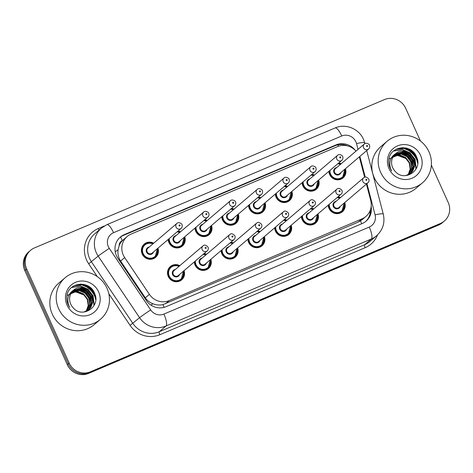 <?xml version="1.0" encoding="UTF-8"?>
<svg xmlns="http://www.w3.org/2000/svg" width="473" height="473" viewBox="0 0 473 473"><rect width="100%" height="100%" fill="white"/><g stroke="black" fill="none" stroke-linecap="round" stroke-linejoin="round"><path stroke-width="0.71" d="M317.962 213.902A8.727 8.372 -130.4 0 1 315.597 223.09A8.727 8.372 -130.4 0 1 302.2 219.72A8.727 8.372 -130.4 0 1 301.419 216.522M291.179 225.254A8.727 8.372 -130.4 0 1 288.814 234.437A8.727 8.372 -130.4 0 1 275.416 231.072A8.727 8.372 -130.4 0 1 274.642 227.874M264.401 236.601A8.727 8.372 -130.4 0 1 262.03 245.789A8.727 8.372 -130.4 0 1 248.632 242.424A8.727 8.372 -130.4 0 1 247.858 239.22M237.617 247.953A8.727 8.372 -130.4 0 1 235.252 257.135A8.727 8.372 -130.4 0 1 221.855 253.77A8.727 8.372 -130.4 0 1 221.074 250.572M210.834 259.299A8.727 8.372 -130.4 0 1 208.469 268.487A8.727 8.372 -130.4 0 1 195.071 265.122A8.727 8.372 -130.4 0 1 194.291 261.924M184.05 270.651A8.727 8.372 -130.4 0 1 181.685 279.839A8.727 8.372 -130.4 0 1 168.287 276.474A8.727 8.372 -130.4 0 1 170.363 266.547A8.727 8.372 -130.4 0 1 179.805 265.666M344.746 202.55A8.727 8.372 -130.4 0 1 342.381 211.738A8.727 8.372 -130.4 0 1 328.983 208.374A8.727 8.372 -130.4 0 1 328.203 205.17M318.642 180.077A8.727 8.372 -130.4 0 1 316.277 189.265A8.727 8.372 -130.4 0 1 302.88 185.895A8.727 8.372 -130.4 0 1 302.105 182.696M291.865 191.429A8.727 8.372 -130.4 0 1 289.494 200.611A8.727 8.372 -130.4 0 1 276.096 197.247A8.727 8.372 -130.4 0 1 275.321 194.048M265.081 202.775A8.727 8.372 -130.4 0 1 262.716 211.963A8.727 8.372 -130.4 0 1 249.318 208.599A8.727 8.372 -130.4 0 1 248.538 205.4M238.297 214.127A8.727 8.372 -130.4 0 1 235.932 223.315A8.727 8.372 -130.4 0 1 222.535 219.945A8.727 8.372 -130.4 0 1 221.754 216.746M211.514 225.479A8.727 8.372 -130.4 0 1 209.149 234.661A8.727 8.372 -130.4 0 1 195.751 231.297A8.727 8.372 -130.4 0 1 194.977 228.098M184.73 236.825A8.727 8.372 -130.4 0 1 182.365 246.013A8.727 8.372 -130.4 0 1 168.967 242.649A8.727 8.372 -130.4 0 1 168.193 239.444M157.952 248.177A8.727 8.372 -130.4 0 1 155.587 257.365A8.727 8.372 -130.4 0 1 142.19 253.995A8.727 8.372 -130.4 0 1 144.259 244.074A8.727 8.372 -130.4 0 1 153.701 243.193M345.426 168.725A8.727 8.372 -130.4 0 1 343.061 177.913A8.727 8.372 -130.4 0 1 329.663 174.549A8.727 8.372 -130.4 0 1 328.883 171.35M364.659 177.251L359.646 158.012A16.366 15.692 49.6 0 0 359.314 156.888M119.202 245.517A16.366 15.692 -130.4 0 1 122.542 240.503L122.288 240.609A5.457 5.233 49.6 0 0 119.202 245.517L118.084 249.815C117.564 253.871 118.404 257.619 120.603 261.055L145.323 297.813C147.239 300.574 149.775 302.56 152.927 303.778C156.256 305.073 159.596 305.351 162.96 304.612L358.209 222.109L362.123 219.697M355.986 151.124A16.366 15.692 49.6 0 0 337.486 146.612L131.074 234.088A16.366 15.692 49.6 0 0 127.172 236.494L122.542 240.503M127.172 236.494A16.366 15.692 49.6 0 0 124.671 257.59L149.391 294.348A16.366 15.692 49.6 0 0 169.222 300.58L361.993 218.887A16.366 15.692 49.6 0 0 365.901 216.474A16.366 15.692 49.6 0 0 370.731 200.546L366.433 184.062M311.358 208.049A8.727 8.372 -130.4 0 1 313.717 208.918M284.575 219.401A8.727 8.372 -130.4 0 1 286.934 220.27M257.797 230.753A8.727 8.372 -130.4 0 1 260.15 231.616M231.013 242.099A8.727 8.372 -130.4 0 1 233.366 242.968M204.23 253.451A8.727 8.372 -130.4 0 1 206.589 254.32M338.142 196.703A8.727 8.372 -130.4 0 1 340.495 197.572M312.038 174.23A8.727 8.372 -130.4 0 1 314.397 175.093M285.26 185.576A8.727 8.372 -130.4 0 1 287.614 186.445M258.477 196.928A8.727 8.372 -130.4 0 1 260.83 197.797M231.693 208.274A8.727 8.372 -130.4 0 1 234.052 209.143M204.91 219.626A8.727 8.372 -130.4 0 1 207.269 220.495M178.132 230.978A8.727 8.372 -130.4 0 1 180.485 231.847M338.822 162.878A8.727 8.372 -130.4 0 1 341.181 163.747M94.854 296.53A21.823 20.924 -130.4 0 1 95.44 297.96A21.823 20.924 -130.4 0 0 94.854 296.53A21.823 20.924 -130.4 0 0 83.626 285.243A21.823 20.924 -130.4 0 1 94.854 296.53M416.819 160.081A21.823 20.924 -130.4 0 1 417.411 161.518A21.823 20.924 -130.4 0 0 416.819 160.081A21.823 20.924 -130.4 0 0 405.592 148.794A21.823 20.924 -130.4 0 1 416.819 160.081M417.216 158.816A21.823 20.924 49.6 0 0 414.573 154.647M411.847 151.792A21.823 20.924 49.6 0 0 405.668 147.919M402.452 147.647A21.823 20.924 -130.4 0 1 404.575 148.362A21.823 20.924 -130.4 0 0 402.452 147.647M95.25 295.258A21.823 20.924 49.6 0 0 92.602 291.096M89.876 288.234A21.823 20.924 49.6 0 0 83.697 284.362M80.487 284.09A21.823 20.924 -130.4 0 1 82.604 284.805A21.823 20.924 -130.4 0 0 80.487 284.09M431.358 165.148L448.209 202.468A16.366 15.692 -130.4 0 1 444.324 221.068A16.366 15.692 -130.4 0 1 440.416 223.481L90.414 371.808A16.366 15.692 -130.4 0 1 69.194 363.087L26.677 268.924L25.737 269.728A16.366 15.692 -130.4 0 1 29.622 251.128A16.366 15.692 -130.4 0 0 25.737 269.728L68.254 363.891L25.737 269.728L24.791 270.532A16.366 15.692 -130.4 0 1 28.676 251.932L30.562 250.323A16.366 15.692 -130.4 0 1 34.47 247.911L384.478 99.584A16.366 15.692 -130.4 0 1 405.692 108.305L420.473 141.043M90.414 371.808L89.468 372.612A16.366 15.692 -130.4 0 1 68.254 363.891A16.366 15.692 -130.4 0 0 89.468 372.612L439.476 224.285L89.468 372.612L88.522 373.416A16.366 15.692 -130.4 0 1 67.308 364.695L24.791 270.532M444.324 221.068L443.378 221.872A16.366 15.692 -130.4 0 1 439.476 224.285A16.366 15.692 -130.4 0 0 443.378 221.872L442.438 222.677A16.366 15.692 -130.4 0 1 438.53 225.089L88.522 373.416M355.105 150.189A16.366 15.692 49.6 0 0 335.978 144.921L124.239 234.655A16.366 15.692 49.6 0 0 120.331 237.068A16.366 15.692 49.6 0 0 117.836 258.157L146.263 300.426A16.366 15.692 49.6 0 0 166.094 306.658L362.147 223.575A16.366 15.692 49.6 0 0 366.055 221.163A16.366 15.692 49.6 0 0 371.157 206.494M119.87 237.476A16.366 15.692 -130.4 0 1 123.293 235.459L335.032 145.725A16.366 15.692 -130.4 0 1 347.797 145.968M85.223 284.746A21.823 20.924 -130.4 0 1 94.695 293.597M407.188 148.303A21.823 20.924 -130.4 0 1 416.666 157.148M26.677 268.924A16.366 15.692 -130.4 0 1 30.562 250.323M370.465 209.663A16.366 15.692 -130.4 0 1 365.57 221.559M380.623 172.29A27.28 26.157 -130.4 0 1 387.097 141.285A27.28 26.157 -130.4 0 1 428.97 151.803A27.28 26.157 -130.4 0 1 422.49 182.809A27.28 26.157 -130.4 0 1 380.623 172.29M422.49 182.809L416.122 188.236A27.28 26.157 -130.4 0 1 374.255 177.718A27.28 26.157 -130.4 0 1 380.73 146.713L387.097 141.285M410.676 173.236L412.391 171.35L414.661 165.449L413.721 159.123L409.855 154.032L404.125 151.52L395.428 153.826M405.834 175.625L410.866 173.077L412.763 171.031L415.034 165.13L414.094 158.804C411.191 151.372 401.139 148.534 395.558 153.713A12.333 11.825 -130.4 0 0 392.685 167.684A12.333 11.825 -130.4 0 0 394.813 170.948C403.889 182.726 422.909 170.398 416.725 157.308C412.089 143.556 390.846 145.353 388.954 159.005C388.416 162.233 388.824 165.361 390.172 168.4L391.632 170.984L390.479 168.311C388.765 161.955 390.456 157.089 395.558 153.713L395.611 153.666M409.89 173.828L410.889 172.627L413.166 166.727L412.225 160.394L408.353 155.31L402.629 152.797L394.707 154.523M410.091 173.686L411.268 172.308L413.538 166.407L412.598 160.075L408.731 154.99L403.002 152.477L394.884 154.346M409.044 174.354L411.664 168.004L410.724 161.671L406.857 156.587L401.134 154.074L394.05 155.292M409.263 174.23L412.042 167.684L411.102 161.352L407.229 156.267L401.506 153.755L394.21 155.091M408.146 174.821L410.192 169.044L409.228 162.949L405.361 157.864L399.632 155.351L393.453 156.125M408.376 174.714L410.552 168.861L409.6 162.629L405.733 157.544L400.01 155.032L393.595 155.913M420.556 155.363A17.791 17.058 -130.4 0 1 412.089 178.203A17.791 17.058 -130.4 0 1 389.031 168.725A17.791 17.058 -130.4 0 1 397.497 145.885A17.791 17.058 -130.4 0 1 420.556 155.363M388.942 159.07L397.367 155.327L406.337 158.721M413.231 165.869L412.084 161.943L408.128 156.303L402.186 152.738M414.726 164.592L413.579 160.666L409.624 155.026L403.682 151.461M416.193 168.684L415.081 159.389L409.996 152.785L402.488 149.539L393.814 150.857M417.671 161.754L416.577 158.112L411.492 151.508L403.989 148.268L396.9 148.918M413.154 166.845L411.894 162.103L407.643 156.191L401.264 152.673M414.65 165.568L413.396 160.826L409.139 154.913L402.76 151.395M415.956 169.133L414.892 159.549L409.807 152.945L402.304 149.699L393.625 151.017M417.665 163.226L416.388 158.272L411.309 151.667L403.8 148.427L396.167 149.279M58.658 308.733A27.28 26.157 -130.4 0 1 65.132 277.728A27.28 26.157 -130.4 0 1 106.999 288.246A27.28 26.157 -130.4 0 1 100.524 319.251A27.28 26.157 -130.4 0 1 58.658 308.733M100.524 319.251L94.157 324.679A27.28 26.157 -130.4 0 1 52.29 314.161A27.28 26.157 -130.4 0 1 58.764 283.156L65.132 277.728M88.711 309.679L90.42 307.793L92.696 301.892L91.756 295.566L87.889 290.475L82.16 287.962L73.457 290.274M83.869 312.068L88.9 309.519L90.798 307.474L93.069 301.573L92.129 295.247C89.226 287.821 79.174 284.983 73.587 290.156A12.333 11.825 -130.4 0 0 70.719 304.127A12.333 11.825 -130.4 0 0 72.848 307.391C81.924 319.174 100.944 306.841 94.76 293.757C90.124 280.004 68.881 281.796 66.989 295.448C66.451 298.676 66.859 301.809 68.207 304.843L69.667 307.426L68.514 304.754C66.799 298.398 68.49 293.532 73.587 290.156L73.646 290.109M87.925 310.27L88.924 309.07L91.2 303.169L90.254 296.843L86.388 291.752L80.664 289.24L72.741 290.972M88.126 310.128L89.296 308.751L91.573 302.85L90.633 296.524L86.766 291.433L81.037 288.92L72.919 290.789M87.079 310.802L89.699 304.446L88.758 298.12L84.892 293.029L79.162 290.517L72.085 291.735M87.298 310.672L90.077 304.127L89.137 297.801L85.264 292.71L79.541 290.197L72.245 291.539M86.181 311.264L88.226 305.487L87.263 299.397L83.396 294.307L77.667 291.794L71.488 292.574M86.411 311.157L88.587 305.304L87.635 299.078L83.768 293.987L78.039 291.474L71.63 292.355M98.591 291.811A17.791 17.058 -130.4 0 1 90.124 314.651A17.791 17.058 -130.4 0 1 67.065 305.168A17.791 17.058 -130.4 0 1 75.532 282.328A17.791 17.058 -130.4 0 1 98.591 291.811M66.977 295.513L75.402 291.77L84.365 295.164M91.259 302.312L90.118 298.386L86.163 292.752L80.221 289.186M92.761 301.035L91.614 297.109L87.659 291.474L81.717 287.909M94.228 305.132L93.11 295.832L88.031 289.228L80.522 285.988L71.849 287.3M95.706 298.197L94.612 294.555L89.527 287.951L82.018 284.711L74.929 285.361M91.183 303.288L89.929 298.546L85.678 292.633L79.298 289.115M92.684 302.011L91.425 297.269L87.174 291.356L80.794 287.838M93.985 305.576L92.927 295.992L87.842 289.387L80.333 286.147L71.66 287.46M95.7 299.669L94.423 294.714L89.338 288.11L81.835 284.87L74.202 285.722M115.223 251.731A16.366 0.55 -33.9 0 1 118.084 249.815M338.526 146.216A16.366 4.452 -113 0 0 337.811 144.85M361.679 223.77A16.366 4.452 -113 0 0 360.515 220.885M368.993 212.844A16.366 2.099 -14.6 0 1 370.282 212.661M164.072 307.355A16.366 4.452 -113 0 0 162.96 304.612M150.958 305.103A16.366 0.55 -33.9 0 1 152.927 303.778M122.288 240.609A16.366 4.452 -113 0 0 120.509 237.003M358.209 222.109L361.993 218.887M165.438 303.802L169.222 300.58M145.323 297.813L149.391 294.348M120.603 261.055L124.671 257.59M438.53 225.089L440.416 223.481M67.308 364.695L69.194 363.087M335.032 145.725L335.978 144.921M358.02 149.385L356.512 143.585A10.914 10.465 49.6 0 0 355.879 141.799A10.914 10.465 49.6 0 0 341.737 135.988L113.555 232.686A10.914 10.465 49.6 0 0 108.364 246.693A10.914 10.465 49.6 0 0 109.287 248.355L150.692 309.921A10.914 10.465 49.6 0 0 163.912 314.078L369.247 227.058A10.914 10.465 49.6 0 0 375.071 214.837L366.942 183.63M356.512 143.585A10.914 1.395 -14.6 0 1 364.713 142.846L363.465 139.322C358.995 128.721 345.526 123.24 335.12 127.952A10.914 2.968 67 0 1 341.737 135.988M369.247 227.058A10.914 2.968 67 0 1 371.364 238.983L166.029 325.998A21.823 20.924 -130.4 0 1 139.588 317.69L98.183 256.124A21.823 20.924 -130.4 0 1 96.332 252.801A21.823 20.924 -130.4 0 1 101.512 227.998L94.795 233.727A21.823 20.924 49.6 0 0 89.616 258.536A21.823 20.924 49.6 0 0 91.46 261.853L132.866 323.42A21.823 20.924 49.6 0 0 159.306 331.733L364.642 244.712A21.823 20.924 49.6 0 0 369.851 241.496L376.573 235.767A21.823 20.924 -130.4 0 1 371.364 238.983L364.642 244.712A2.726 0.739 -113 0 0 365.174 247.692L159.839 334.713A24.555 23.544 -130.4 0 1 130.093 325.359L108.825 293.739M97.302 276.604L88.688 263.792L98.183 256.124A10.914 0.367 -33.9 0 1 109.287 248.355M88.688 263.792A24.555 23.544 -130.4 0 1 98.289 228.542L104.308 225.988M377.495 234.933A24.555 23.544 -130.4 0 1 365.174 247.692M150.692 309.921A10.914 0.367 -33.9 0 0 139.588 317.69L130.093 325.359M163.912 314.078A10.914 2.968 67 0 1 166.029 325.998L159.306 331.733A2.726 0.739 -113 0 0 159.839 334.713M365.245 177.103L359.858 156.427M98.289 228.542A2.726 0.739 -113 0 0 99.147 230.014M375.071 214.837A10.914 1.395 -14.6 0 1 383.272 214.092L366.723 150.574M335.12 127.952L106.939 224.651A10.914 2.968 67 0 1 113.555 232.686M123.293 235.459L124.239 234.655M344.876 169.198A8.183 7.846 -130.4 0 1 342.588 177.6A8.183 7.846 -130.4 0 1 330.03 174.442A8.183 7.846 -130.4 0 1 329.291 171.001M329.959 170.434A7.639 7.326 49.6 0 0 330.627 174.141A7.639 7.326 49.6 0 0 340.016 178.404A7.639 7.326 49.6 0 0 344.557 169.47M340.956 172.539A3.819 3.66 -130.4 0 1 334.015 172.704A3.819 3.66 -130.4 0 1 336.711 167.554M335.392 168.678A3.276 3.14 49.6 0 0 334.612 172.397A3.276 3.14 49.6 0 0 339.638 173.662L368.579 148.989A3.276 3.14 -130.4 0 1 363.554 147.73A3.276 3.14 -130.4 0 1 364.334 144.011L335.392 168.678M366.563 146.204A0.544 0.52 49.6 0 0 367.267 146.494A0.544 0.52 49.6 0 0 367.527 145.79A0.544 0.52 49.6 0 0 366.823 145.501A0.544 0.52 49.6 0 0 366.563 146.204M340.643 164.202L338.195 163.41A8.183 7.846 -130.4 0 1 340.631 164.214M340.312 164.486A7.639 7.326 49.6 0 0 337.752 163.794M344.196 203.023A8.183 7.846 -130.4 0 1 341.908 211.425A8.183 7.846 -130.4 0 1 329.344 208.268A8.183 7.846 -130.4 0 1 328.605 204.827M339.963 198.027L337.515 197.235A8.183 7.846 -130.4 0 1 339.951 198.039M339.626 198.311A7.639 7.326 49.6 0 0 337.066 197.613M329.279 204.259A7.639 7.326 49.6 0 0 329.947 207.96A7.639 7.326 49.6 0 0 339.336 212.229A7.639 7.326 49.6 0 0 343.877 203.295M340.276 206.364A3.819 3.66 -130.4 0 1 333.335 206.53A3.819 3.66 -130.4 0 1 336.031 201.38M363.648 177.836L334.713 202.503A3.276 3.14 49.6 0 0 333.932 206.222A3.276 3.14 49.6 0 0 338.958 207.487L367.899 182.815A3.276 3.14 -130.4 0 1 362.874 181.555A3.276 3.14 -130.4 0 1 363.648 177.836C364.979 176.441 366.676 176.825 368.745 178.995C369.307 180.455 369.029 181.727 367.899 182.815M366.847 179.616A0.544 0.52 49.6 0 0 366.137 179.326A0.544 0.52 49.6 0 0 365.883 180.03A0.544 0.52 49.6 0 0 366.587 180.319A0.544 0.52 49.6 0 0 366.847 179.616M318.093 180.544A8.183 7.846 -130.4 0 1 315.804 188.946A8.183 7.846 -130.4 0 1 303.246 185.794A8.183 7.846 -130.4 0 1 302.507 182.353M303.175 181.786A7.639 7.326 49.6 0 0 303.849 185.487A7.639 7.326 49.6 0 0 313.232 189.756A7.639 7.326 49.6 0 0 317.773 180.816M314.173 183.885A3.819 3.66 -130.4 0 1 307.231 184.056A3.819 3.66 -130.4 0 1 309.927 178.906M308.609 180.03A3.276 3.14 49.6 0 0 307.834 183.749A3.276 3.14 49.6 0 0 312.854 185.008L341.796 160.341A3.276 3.14 -130.4 0 1 336.77 159.082A3.276 3.14 -130.4 0 1 337.551 155.357L308.609 180.03M339.78 157.55A0.544 0.52 49.6 0 0 340.489 157.846A0.544 0.52 49.6 0 0 340.749 157.142A0.544 0.52 49.6 0 0 340.04 156.853A0.544 0.52 49.6 0 0 339.78 157.55M313.865 175.548L311.411 174.762A8.183 7.846 -130.4 0 1 313.847 175.566M313.528 175.838A7.639 7.326 49.6 0 0 310.968 175.14M291.315 191.896A8.183 7.846 -130.4 0 1 289.027 200.298A8.183 7.846 -130.4 0 1 276.463 197.14A8.183 7.846 -130.4 0 1 275.724 193.705M276.392 193.132A7.639 7.326 49.6 0 0 277.066 196.839A7.639 7.326 49.6 0 0 286.449 201.102A7.639 7.326 49.6 0 0 290.996 192.168M287.395 195.237A3.819 3.66 -130.4 0 1 280.448 195.402A3.819 3.66 -130.4 0 1 283.144 190.252M281.825 191.376A3.276 3.14 49.6 0 0 281.051 195.101A3.276 3.14 49.6 0 0 286.076 196.36L315.012 171.693A3.276 3.14 -130.4 0 1 309.992 170.428A3.276 3.14 -130.4 0 1 310.767 166.709L281.825 191.376M312.996 168.902A0.544 0.52 49.6 0 0 313.705 169.192A0.544 0.52 49.6 0 0 313.966 168.494A0.544 0.52 49.6 0 0 313.256 168.205A0.544 0.52 49.6 0 0 312.996 168.902M287.081 186.9L284.634 186.114A8.183 7.846 -130.4 0 1 287.064 186.912M286.744 187.184A7.639 7.326 49.6 0 0 284.184 186.492M264.531 203.248A8.183 7.846 -130.4 0 1 262.243 211.65A8.183 7.846 -130.4 0 1 249.679 208.492A8.183 7.846 -130.4 0 1 248.94 205.051M249.614 204.484A7.639 7.326 49.6 0 0 250.282 208.185A7.639 7.326 49.6 0 0 259.671 212.454A7.639 7.326 49.6 0 0 264.212 203.52M260.611 206.589A3.819 3.66 -130.4 0 1 253.664 206.754A3.819 3.66 -130.4 0 1 256.36 201.604M255.048 202.728A3.276 3.14 49.6 0 0 254.267 206.447A3.276 3.14 49.6 0 0 259.293 207.712L288.234 183.039A3.276 3.14 -130.4 0 1 283.209 181.78A3.276 3.14 -130.4 0 1 283.983 178.061L255.048 202.728M286.212 180.254A0.544 0.52 49.6 0 0 286.922 180.544A0.544 0.52 49.6 0 0 287.182 179.841A0.544 0.52 49.6 0 0 286.472 179.551A0.544 0.52 49.6 0 0 286.212 180.254M257.838 197.472A8.183 7.846 -130.4 0 1 260.28 198.264M259.961 198.536A7.639 7.326 49.6 0 0 257.401 197.844M237.748 214.594A8.183 7.846 -130.4 0 1 235.459 222.996A8.183 7.846 -130.4 0 1 222.901 219.844A8.183 7.846 -130.4 0 1 222.162 216.403M222.83 215.83A7.639 7.326 49.6 0 0 223.498 219.537A7.639 7.326 49.6 0 0 232.887 223.8A7.639 7.326 49.6 0 0 237.428 214.866M233.828 217.935A3.819 3.66 -130.4 0 1 226.886 218.106A3.819 3.66 -130.4 0 1 229.582 212.956M228.264 214.08A3.276 3.14 49.6 0 0 227.483 217.799A3.276 3.14 49.6 0 0 232.509 219.058L261.451 194.391A3.276 3.14 -130.4 0 1 256.425 193.132A3.276 3.14 -130.4 0 1 257.206 189.407L228.264 214.08M259.435 191.6A0.544 0.52 49.6 0 0 260.138 191.89A0.544 0.52 49.6 0 0 260.398 191.193A0.544 0.52 49.6 0 0 259.695 190.903A0.544 0.52 49.6 0 0 259.435 191.6M231.055 208.824A8.183 7.846 -130.4 0 1 233.502 209.616M233.183 209.888A7.639 7.326 49.6 0 0 230.623 209.19M317.413 214.37A8.183 7.846 -130.4 0 1 315.124 222.771A8.183 7.846 -130.4 0 1 302.566 219.62A8.183 7.846 -130.4 0 1 301.827 216.179M313.179 209.373L310.731 208.587A8.183 7.846 -130.4 0 1 313.167 209.385M312.848 209.657A7.639 7.326 49.6 0 0 310.288 208.965M302.495 215.605A7.639 7.326 49.6 0 0 303.163 219.312A7.639 7.326 49.6 0 0 312.552 223.575A7.639 7.326 49.6 0 0 317.093 214.641M313.493 217.71A3.819 3.66 -130.4 0 1 306.551 217.876A3.819 3.66 -130.4 0 1 309.247 212.732M336.871 189.182L307.929 213.855A3.276 3.14 49.6 0 0 307.154 217.574A3.276 3.14 49.6 0 0 312.174 218.833L341.116 194.167A3.276 3.14 -130.4 0 1 336.09 192.901A3.276 3.14 -130.4 0 1 336.871 189.182C338.195 187.787 339.892 188.177 341.961 190.347C342.529 191.802 342.245 193.079 341.116 194.167M340.063 190.968A0.544 0.52 49.6 0 0 339.36 190.678A0.544 0.52 49.6 0 0 339.1 191.376A0.544 0.52 49.6 0 0 339.803 191.666A0.544 0.52 49.6 0 0 340.063 190.968M290.629 225.722A8.183 7.846 -130.4 0 1 288.341 234.123A8.183 7.846 -130.4 0 1 275.783 230.966A8.183 7.846 -130.4 0 1 275.044 227.525M286.401 220.725L283.948 219.933A8.183 7.846 -130.4 0 1 286.384 220.737M286.064 221.009A7.639 7.326 49.6 0 0 283.504 220.317M275.712 226.957A7.639 7.326 49.6 0 0 276.386 230.664A7.639 7.326 49.6 0 0 285.769 234.927A7.639 7.326 49.6 0 0 290.31 225.993M286.709 229.062A3.819 3.66 -130.4 0 1 279.768 229.228A3.819 3.66 -130.4 0 1 282.464 224.078M310.087 200.534L281.145 225.201A3.276 3.14 49.6 0 0 280.371 228.92A3.276 3.14 49.6 0 0 285.396 230.185L314.332 205.519A3.276 3.14 -130.4 0 1 309.307 204.253A3.276 3.14 -130.4 0 1 310.087 200.534C311.417 199.139 313.114 199.529 315.178 201.699C315.745 203.154 315.461 204.425 314.332 205.519M313.286 202.32A0.544 0.52 49.6 0 0 312.576 202.024A0.544 0.52 49.6 0 0 312.316 202.728A0.544 0.52 49.6 0 0 313.025 203.018A0.544 0.52 49.6 0 0 313.286 202.32M263.851 237.068A8.183 7.846 -130.4 0 1 261.563 245.475A8.183 7.846 -130.4 0 1 248.999 242.318A8.183 7.846 -130.4 0 1 248.26 238.877M259.618 232.072L257.17 231.285A8.183 7.846 -130.4 0 1 259.6 232.089M259.281 232.361A7.639 7.326 49.6 0 0 256.721 231.664M248.928 238.309A7.639 7.326 49.6 0 0 249.602 242.01A7.639 7.326 49.6 0 0 258.985 246.279A7.639 7.326 49.6 0 0 263.532 237.34M259.931 240.414A3.819 3.66 -130.4 0 1 252.984 240.58A3.819 3.66 -130.4 0 1 255.68 235.43M283.303 211.88L254.362 236.553A3.276 3.14 49.6 0 0 253.587 240.272A3.276 3.14 49.6 0 0 258.613 241.537L287.549 216.865A3.276 3.14 -130.4 0 1 282.529 215.605A3.276 3.14 -130.4 0 1 283.303 211.88C284.634 210.491 286.331 210.875 288.4 213.045C288.962 214.506 288.678 215.777 287.549 216.865M286.502 213.666A0.544 0.52 49.6 0 0 285.793 213.376A0.544 0.52 49.6 0 0 285.532 214.074A0.544 0.52 49.6 0 0 286.242 214.37A0.544 0.52 49.6 0 0 286.502 213.666M406.478 149.066A21.823 20.924 -130.4 0 1 416.938 159.98A21.823 20.924 -130.4 0 1 417.174 160.524M406.378 148.073A21.823 20.924 -130.4 0 1 416.985 158.035M402.901 147.641A21.823 20.924 -130.4 0 1 405.308 148.516M84.513 285.509A21.823 20.924 -130.4 0 1 94.972 296.429A21.823 20.924 -130.4 0 1 95.209 296.967M84.413 284.521A21.823 20.924 -130.4 0 1 95.02 294.478M80.936 284.084A21.823 20.924 -130.4 0 1 83.343 284.965M210.964 225.946A8.183 7.846 -130.4 0 1 208.676 234.348A8.183 7.846 -130.4 0 1 196.118 231.191A8.183 7.846 -130.4 0 1 195.379 227.755M196.047 227.182A7.639 7.326 49.6 0 0 196.721 230.889A7.639 7.326 49.6 0 0 206.104 235.152A7.639 7.326 49.6 0 0 210.645 226.218M207.044 229.287A3.819 3.66 -130.4 0 1 200.103 229.452A3.819 3.66 -130.4 0 1 202.799 224.303M201.48 225.426A3.276 3.14 49.6 0 0 200.706 229.151A3.276 3.14 49.6 0 0 205.725 230.41L234.667 205.743A3.276 3.14 -130.4 0 1 229.642 204.478A3.276 3.14 -130.4 0 1 230.422 200.759L201.48 225.426M232.651 202.952A0.544 0.52 49.6 0 0 233.36 203.242A0.544 0.52 49.6 0 0 233.615 202.545A0.544 0.52 49.6 0 0 232.911 202.249A0.544 0.52 49.6 0 0 232.651 202.952M204.271 220.17A8.183 7.846 -130.4 0 1 206.719 220.962L204.283 220.164M206.399 221.234A7.639 7.326 49.6 0 0 203.839 220.542M184.18 237.298A8.183 7.846 -130.4 0 1 181.898 245.7A8.183 7.846 -130.4 0 1 169.334 242.543A8.183 7.846 -130.4 0 1 168.595 239.102M169.263 238.534A7.639 7.326 49.6 0 0 169.937 242.235A7.639 7.326 49.6 0 0 179.32 246.504A7.639 7.326 49.6 0 0 183.861 237.57M180.266 240.639A3.819 3.66 -130.4 0 1 173.319 240.804A3.819 3.66 -130.4 0 1 176.015 235.655M174.697 236.778A3.276 3.14 49.6 0 0 173.922 240.497A3.276 3.14 49.6 0 0 178.948 241.762L207.884 217.089A3.276 3.14 -130.4 0 1 202.864 215.83A3.276 3.14 -130.4 0 1 203.638 212.111L174.697 236.778M205.867 214.304A0.544 0.52 49.6 0 0 206.577 214.594A0.544 0.52 49.6 0 0 206.837 213.891A0.544 0.52 49.6 0 0 206.127 213.601A0.544 0.52 49.6 0 0 205.867 214.304M177.487 231.522A8.183 7.846 -130.4 0 1 179.935 232.314L177.499 231.51M179.616 232.586A7.639 7.326 49.6 0 0 177.056 231.888M157.403 248.644A8.183 7.846 -130.4 0 1 155.114 257.046A8.183 7.846 -130.4 0 1 142.55 253.895A8.183 7.846 -130.4 0 1 144.496 244.588A8.183 7.846 -130.4 0 1 153.151 243.66L149.71 242.767L144.496 244.588L142.397 246.38M152.832 243.938A7.639 7.326 49.6 0 0 144.567 245.28A7.639 7.326 49.6 0 0 143.153 253.587A7.639 7.326 49.6 0 0 152.543 257.85A7.639 7.326 49.6 0 0 157.083 248.916M153.483 251.985A3.819 3.66 -130.4 0 1 146.535 252.15A3.819 3.66 -130.4 0 1 149.232 247.007M147.919 248.13A3.276 3.14 49.6 0 0 147.138 251.849A3.276 3.14 49.6 0 0 152.164 253.108L181.106 228.441A3.276 3.14 -130.4 0 1 176.08 227.176A3.276 3.14 -130.4 0 1 176.855 223.457L147.919 248.13M179.084 225.651A0.544 0.52 49.6 0 0 179.793 225.94A0.544 0.52 49.6 0 0 180.053 225.243A0.544 0.52 49.6 0 0 179.344 224.953A0.544 0.52 49.6 0 0 179.084 225.651M237.068 248.42A8.183 7.846 -130.4 0 1 234.779 256.821A8.183 7.846 -130.4 0 1 222.215 253.67A8.183 7.846 -130.4 0 1 221.476 250.229M232.834 243.424L230.386 242.637A8.183 7.846 -130.4 0 1 232.817 243.435M232.497 243.707A7.639 7.326 49.6 0 0 229.937 243.016M222.15 249.655A7.639 7.326 49.6 0 0 222.818 253.362A7.639 7.326 49.6 0 0 232.208 257.625A7.639 7.326 49.6 0 0 236.748 248.692M233.148 251.76A3.819 3.66 -130.4 0 1 226.206 251.926A3.819 3.66 -130.4 0 1 228.897 246.776M256.52 223.232L227.584 247.899A3.276 3.14 49.6 0 0 226.804 251.624A3.276 3.14 49.6 0 0 231.829 252.884L260.771 228.217A3.276 3.14 -130.4 0 1 255.745 226.951A3.276 3.14 -130.4 0 1 256.52 223.232C257.85 221.837 259.547 222.227 261.616 224.397C262.178 225.852 261.9 227.129 260.771 228.217M259.718 225.018A0.544 0.52 49.6 0 0 259.009 224.728A0.544 0.52 49.6 0 0 258.749 225.426A0.544 0.52 49.6 0 0 259.458 225.716A0.544 0.52 49.6 0 0 259.718 225.018M210.284 259.772A8.183 7.846 -130.4 0 1 207.996 268.173A8.183 7.846 -130.4 0 1 195.438 265.016A8.183 7.846 -130.4 0 1 194.699 261.575M203.591 253.995A8.183 7.846 -130.4 0 1 206.039 254.787M205.72 255.059A7.639 7.326 49.6 0 0 203.159 254.368M195.367 261.007A7.639 7.326 49.6 0 0 196.035 264.714A7.639 7.326 49.6 0 0 205.424 268.977A7.639 7.326 49.6 0 0 209.965 260.044M206.364 263.112A3.819 3.66 -130.4 0 1 199.423 263.278A3.819 3.66 -130.4 0 1 202.119 258.128M229.742 234.584L200.8 259.251A3.276 3.14 49.6 0 0 200.02 262.97A3.276 3.14 49.6 0 0 205.046 264.236L233.987 239.563A3.276 3.14 -130.4 0 1 228.962 238.303A3.276 3.14 -130.4 0 1 229.742 234.584C231.066 233.189 232.763 233.579 234.833 235.749C235.4 237.204 235.116 238.475 233.987 239.563M232.935 236.364A0.544 0.52 49.6 0 0 232.231 236.074A0.544 0.52 49.6 0 0 231.971 236.778A0.544 0.52 49.6 0 0 232.675 237.068A0.544 0.52 49.6 0 0 232.935 236.364M183.5 271.118A8.183 7.846 -130.4 0 1 181.212 279.525A8.183 7.846 -130.4 0 1 168.654 276.368A8.183 7.846 -130.4 0 1 170.593 267.068A8.183 7.846 -130.4 0 1 179.255 266.139M178.936 266.411A7.639 7.326 49.6 0 0 170.664 267.753A7.639 7.326 49.6 0 0 169.257 276.061A7.639 7.326 49.6 0 0 178.64 280.329A7.639 7.326 49.6 0 0 183.181 271.39M179.58 274.464A3.819 3.66 -130.4 0 1 172.639 274.63A3.819 3.66 -130.4 0 1 175.335 269.48M202.958 245.93L174.017 270.603A3.276 3.14 49.6 0 0 173.242 274.322A3.276 3.14 49.6 0 0 178.262 275.582L207.204 250.915A3.276 3.14 -130.4 0 1 202.178 249.655A3.276 3.14 -130.4 0 1 202.958 245.93C204.283 244.541 205.986 244.925 208.049 247.095C208.617 248.556 208.333 249.827 207.204 250.915M206.151 247.716A0.544 0.52 49.6 0 0 205.448 247.426A0.544 0.52 49.6 0 0 205.187 248.124A0.544 0.52 49.6 0 0 205.897 248.42A0.544 0.52 49.6 0 0 206.151 247.716M362.123 219.691L365.901 216.474M376.573 235.767C382.935 229.872 385.17 222.647 383.272 214.092M106.939 224.651L101.512 227.998M364.914 143.615L364.713 142.846M340.489 179.385L342.588 177.6L344.894 169.18M368.579 148.989C369.709 147.901 369.992 146.63 369.425 145.176C370.028 144.708 365.996 141.93 364.334 144.011M344.214 203.006L341.908 211.425L339.809 213.211M313.705 190.737L315.804 188.946L318.11 180.532M341.796 160.341C342.925 159.253 343.209 157.982 342.641 156.522C343.244 156.06 339.212 153.282 337.551 155.357M286.928 202.089L289.027 200.298L291.327 191.884M315.012 171.693C316.141 170.599 316.425 169.328 315.863 167.874C316.461 167.407 312.428 164.628 310.767 166.709M260.144 213.435L262.243 211.65L264.543 203.23M288.234 183.039C289.364 181.951 289.642 180.68 289.08 179.22C289.683 178.759 285.651 175.98 283.983 178.061M260.298 198.252L257.85 197.46M233.36 224.787L235.459 222.996L237.765 214.582M261.451 194.391C262.58 193.303 262.864 192.026 262.296 190.572C262.899 190.111 258.867 187.326 257.206 189.407M233.514 209.598L231.066 208.812M317.43 214.358L315.124 222.771L313.025 224.563M290.647 225.71L288.341 234.123L286.242 235.915M263.863 237.056L261.563 245.475L259.464 247.261M206.577 236.139L208.676 234.348L210.982 225.934M234.667 205.743C235.796 204.649 236.08 203.378 235.513 201.924C236.116 201.457 232.083 198.678 230.422 200.759M179.799 247.485L181.898 245.7L184.198 237.28M207.884 217.089C209.013 216.001 209.297 214.73 208.729 213.27C209.332 212.809 205.3 210.03 203.638 212.111M153.016 258.837L155.114 257.046L157.414 248.632M181.106 228.441C182.235 227.353 182.513 226.076 181.951 224.622C182.554 224.155 178.522 221.376 176.855 223.457M237.079 248.408L234.779 256.821L232.681 258.613M203.603 253.983L206.051 254.776M210.302 259.754L207.996 268.173L205.897 269.959M168.494 268.853L170.593 267.068L175.773 265.241L179.273 266.122M183.518 271.106L181.212 279.525L179.113 281.311"/></g></svg>
